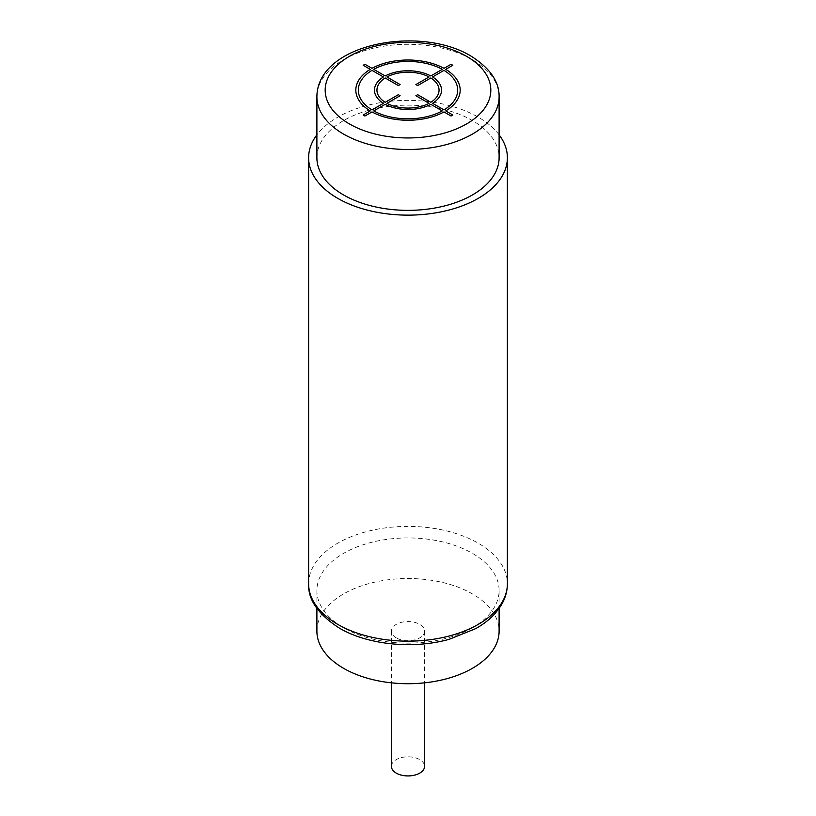 <?xml version="1.0" encoding="UTF-8"?>
<svg xmlns="http://www.w3.org/2000/svg" width="816" height="816" viewBox="0 0 816 816"><rect width="100%" height="100%" fill="white"/><g stroke="black" fill="none" stroke-linecap="round" stroke-linejoin="round"><path stroke-width="0.61" stroke-dasharray="4.08 3.06" d="M316.894 157.763A91.106 52.601 180 0 1 373.136 109.16A91.106 52.601 180 0 1 472.423 120.564A91.106 52.601 180 0 1 499.106 157.763M499.106 134.824A99.389 57.375 0 0 0 478.278 117.188A99.389 57.375 0 0 0 316.894 134.824M472.423 627.739A91.106 52.601 180 0 1 343.577 627.739A91.106 52.601 180 0 1 316.894 590.549A91.106 52.601 180 0 1 343.577 553.35A91.106 52.601 180 0 1 472.423 553.35A91.106 52.601 180 0 1 499.106 590.549A91.106 52.601 180 0 1 472.423 627.739M316.894 631.115A91.106 52.601 180 0 1 343.577 593.926A91.106 52.601 180 0 1 442.864 582.522A91.106 52.601 180 0 1 499.106 631.115M396.29 637.877A16.565 9.568 180 0 1 391.435 631.115A16.565 9.568 180 0 1 401.666 622.282A16.565 9.568 180 0 1 419.71 624.352A16.565 9.568 180 0 1 424.565 631.115A16.565 9.568 180 0 1 414.334 639.958A16.565 9.568 180 0 1 396.29 637.877M391.435 766.367A16.565 9.568 180 0 1 401.666 757.534A16.565 9.568 180 0 1 419.71 759.604A16.565 9.568 180 0 1 424.565 766.367M408 583.787L408 96.9M408 590.549L408 766.367M499.106 96.9A91.106 52.601 0 0 0 472.423 59.711A91.106 52.601 0 0 0 373.136 48.307A91.106 52.601 0 0 0 316.894 96.9M308.611 583.787A99.389 57.375 180 0 1 369.964 530.767A99.389 57.375 180 0 1 478.278 543.211A99.389 57.375 180 0 1 507.389 583.787M316.894 590.549L316.894 608.45M499.106 590.549L499.106 608.45M391.435 631.115L391.435 682.839M424.565 631.115L424.565 682.839"/><path stroke-width="1.22" d="M499.106 96.9L499.106 157.763A91.106 52.601 180 0 1 442.864 206.356A91.106 52.601 180 0 1 343.577 194.953A91.106 52.601 180 0 1 316.894 157.763L316.894 96.9A91.106 52.601 0 0 0 343.577 134.089A91.106 52.601 0 0 0 442.864 145.493A91.106 52.601 0 0 0 499.106 96.9C499.382 81.631 489.916 67.973 470.699 55.916C419.393 24.868 317.057 43.738 316.894 96.9M316.894 134.824A99.389 57.375 0 0 0 308.611 157.763A99.389 57.375 0 0 0 337.722 198.329A99.389 57.375 0 0 0 446.036 210.773A99.389 57.375 0 0 0 507.389 157.763A99.389 57.375 0 0 0 499.106 134.824M499.106 608.45L499.106 631.115A91.106 52.601 180 0 1 472.423 668.314A91.106 52.601 180 0 1 373.136 679.718A91.106 52.601 180 0 1 316.894 631.115L316.894 608.45M424.565 682.839L424.565 766.367A16.565 9.568 180 0 1 414.334 775.2A16.565 9.568 180 0 1 396.29 773.129A16.565 9.568 180 0 1 391.435 766.367L391.435 682.839M364.946 116.005L371.994 111.935A52.173 30.121 0 0 0 444.006 111.935L451.054 116.005L452.809 114.995L445.76 110.925A52.173 30.121 0 0 0 445.76 69.35L452.809 65.28L451.054 64.27L444.006 68.33A52.173 30.121 0 0 0 371.994 68.33L364.946 64.27L363.191 65.28L370.24 69.35A52.173 30.121 0 0 0 370.24 110.925L363.191 114.995L364.946 116.005M371.994 70.36A49.694 28.693 0 0 0 371.994 109.905L383.418 103.316A33.538 19.37 0 0 1 383.418 76.959L371.994 70.36M385.183 77.979A31.059 17.932 0 0 0 385.183 102.296L398.351 94.687L400.115 95.707L386.937 103.316A31.059 17.932 0 0 0 429.063 103.316L415.885 95.707L417.649 94.687L430.817 102.296A31.059 17.932 0 0 0 430.817 77.979L417.649 85.578L415.885 84.568L429.063 76.959A31.059 17.932 0 0 0 386.937 76.959L400.115 84.568L398.351 85.578L385.183 77.979M442.252 69.35L430.828 75.949A33.538 19.37 0 0 0 385.172 75.949L373.748 69.35A49.694 28.693 0 0 1 442.252 69.35M444.006 109.905A49.694 28.693 0 0 0 444.006 70.36L432.582 76.959A33.538 19.37 0 0 1 432.582 103.316L444.006 109.905M373.748 110.925L385.172 104.326A33.538 19.37 0 0 0 430.828 104.326L442.252 110.925A49.694 28.693 0 0 1 373.748 110.925M349.442 123.95A82.824 47.818 0 0 0 466.558 123.95A82.824 47.818 0 0 0 466.558 56.324A82.824 47.818 0 0 0 349.442 56.324A82.824 47.818 0 0 0 349.442 123.95M507.389 157.763L507.389 583.787A99.389 57.375 180 0 1 446.036 636.796A99.389 57.375 180 0 1 337.722 624.352A99.389 57.375 180 0 1 308.611 583.787L308.611 157.763M507.389 583.787C507.338 591.733 505.022 599.281 500.453 606.441L495.292 613.255C490.09 619.069 483.592 624.189 475.779 628.595L449.32 639.265C413.426 649.414 367.853 644.936 339.436 628.147C318.199 614.479 307.918 599.689 308.611 583.787"/></g></svg>
